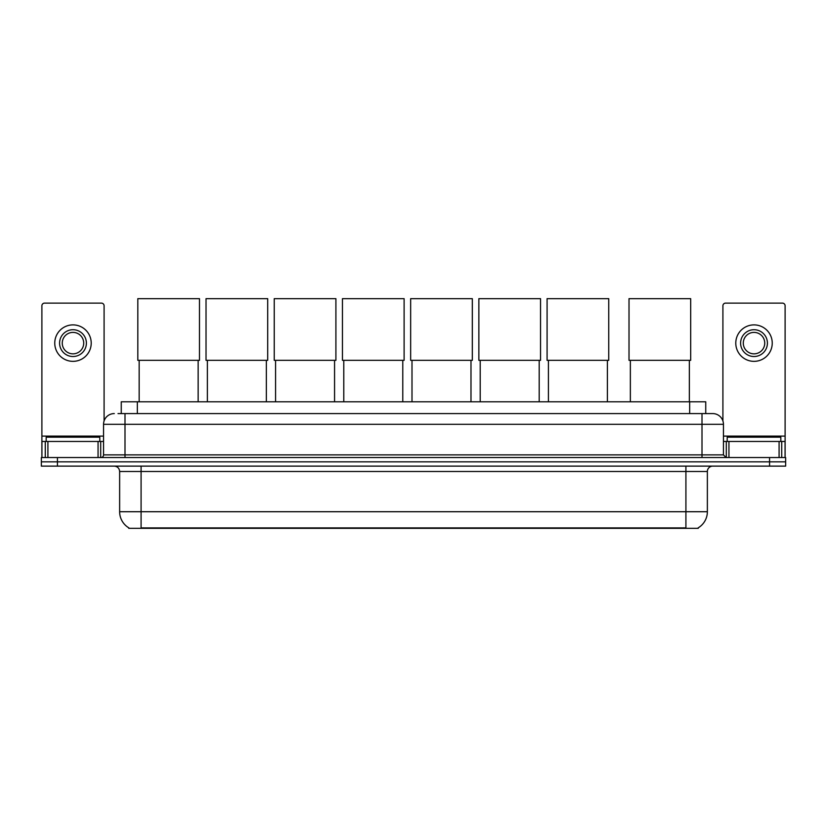 <?xml version="1.0" encoding="UTF-8"?>
<svg xmlns="http://www.w3.org/2000/svg" width="827" height="827" viewBox="0 0 827 827"><rect width="100%" height="100%" fill="white"/><g stroke="black" fill="none" stroke-linecap="round" stroke-linejoin="round"><path stroke-width="1.24" d="M121.259 413.583L121.259 401.788L705.741 401.788L705.741 413.583M698.246 527.812L698.246 528.339L128.754 528.339L128.754 527.812M128.919 527.905A18.773 18.773 0 0 1 119.636 511.717L141.086 511.717L141.086 527.905L685.914 527.905L685.914 511.717L707.364 511.717L707.364 471.493A5.365 5.365 0 0 1 712.719 466.128M119.636 511.717L119.636 471.493C119.326 468.237 117.537 466.449 114.281 466.128M698.081 527.905A18.773 18.773 0 0 0 707.364 511.717M57.435 457.548L785.65 457.548L785.65 461.838L41.35 461.838L41.35 466.128L57.435 466.128L57.435 461.838L41.35 461.838L41.35 457.548L57.435 457.548L57.435 461.838L785.65 461.838L785.65 466.128L57.435 466.128M118.282 413.583L712.719 413.583A10.72 10.72 0 0 1 723.449 424.303L723.449 454.871L726.127 457.548M118.034 413.583L125.001 413.583L125.001 424.303L103.551 424.303L103.551 454.871A2.677 2.677 0 0 1 100.873 457.548M114.281 413.583A10.72 10.72 0 0 0 103.551 424.303M723.449 424.303L701.999 424.303L701.999 413.583L712.719 413.583M99.798 441.463L99.798 437.173L46.178 437.173L46.178 441.463M98.062 457.548L98.062 441.463L47.914 441.463L47.914 457.548M104.088 420.953L104.088 305.794A2.677 2.677 0 0 0 101.411 303.116L44.565 303.116A2.677 2.677 0 0 0 41.888 305.794L41.888 441.463L47.914 441.463M98.062 441.463L103.551 441.463M41.888 457.548L41.888 441.463M72.993 329.715A13.408 13.408 0 0 0 59.585 343.122A13.408 13.408 0 0 0 72.993 356.52A13.408 13.408 0 0 0 86.39 343.122A13.408 13.408 0 0 0 72.993 329.715M72.993 332.392A10.72 10.72 0 0 0 62.263 343.122A10.72 10.72 0 0 0 72.993 353.842A10.72 10.72 0 0 0 83.713 343.122A10.72 10.72 0 0 0 72.993 332.392M72.993 361.347A18.235 18.235 0 0 0 91.218 343.122A18.235 18.235 0 0 0 72.993 324.887A18.235 18.235 0 0 0 54.758 343.122A18.235 18.235 0 0 0 72.993 361.347M780.822 441.463L780.822 437.173L727.202 437.173L727.202 441.463M139.163 360.334L139.163 401.788M198.149 360.334L198.149 401.788M137.82 298.661L199.483 298.661L199.483 360.334L137.82 360.334L137.82 298.661M207.37 360.334L207.37 401.788M266.356 360.334L266.356 401.788M206.026 298.661L267.7 298.661L267.7 360.334L206.026 360.334L206.026 298.661M275.577 360.334L275.577 401.788M334.563 360.334L334.563 401.788M274.244 298.661L335.907 298.661L335.907 360.334L274.244 360.334L274.244 298.661M343.784 360.334L343.784 401.788M402.78 360.334L402.78 401.788M342.45 298.661L404.114 298.661L404.114 360.334L342.45 360.334L342.45 298.661M412.001 360.334L412.001 401.788M470.987 360.334L470.987 401.788M410.657 298.661L472.32 298.661L472.32 360.334L410.657 360.334L410.657 298.661M480.208 360.334L480.208 401.788M539.194 360.334L539.194 401.788M478.864 298.661L540.538 298.661L540.538 360.334L478.864 360.334L478.864 298.661M548.415 360.334L548.415 401.788M607.4 360.334L607.4 401.788M547.081 298.661L608.744 298.661L608.744 360.334L547.081 360.334L547.081 298.661M630.36 360.334L630.36 401.788M689.346 360.334L689.346 401.788M629.016 298.661L690.679 298.661L690.679 360.334L629.016 360.334L629.016 298.661M779.086 457.548L779.086 441.463L728.938 441.463L728.938 457.548M779.086 441.463L785.112 441.463L785.112 305.794A2.677 2.677 0 0 0 782.435 303.116L725.589 303.116A2.677 2.677 0 0 0 722.912 305.794L722.912 420.953M723.449 441.463L728.938 441.463M785.112 441.463L785.112 457.548M754.007 329.715A13.408 13.408 0 0 0 740.61 343.122A13.408 13.408 0 0 0 754.007 356.52A13.408 13.408 0 0 0 767.415 343.122A13.408 13.408 0 0 0 754.007 329.715M754.007 332.392A10.72 10.72 0 0 0 743.287 343.122A10.72 10.72 0 0 0 754.007 353.842A10.72 10.72 0 0 0 764.737 343.122A10.72 10.72 0 0 0 754.007 332.392M754.007 361.347A18.235 18.235 0 0 0 772.242 343.122A18.235 18.235 0 0 0 754.007 324.887A18.235 18.235 0 0 0 735.782 343.122A18.235 18.235 0 0 0 754.007 361.347M683.764 528.339L683.764 527.812M143.236 528.339L143.236 527.812M137.344 413.583L137.344 401.788M689.656 413.583L689.656 401.788M685.914 466.128L685.914 471.493L119.636 471.493M707.364 471.493L685.914 471.493L685.914 511.717L141.086 511.717L141.086 466.128M769.565 466.128L769.565 457.548M125.001 457.548L125.001 454.871L723.449 454.871M103.551 454.871L125.001 454.871L125.001 424.303L701.999 424.303L701.999 457.548M103.551 436.098L41.888 436.098M100.698 441.463L100.698 457.548M41.929 441.463L41.929 457.548M45.278 457.548L45.278 441.463M785.112 436.098L723.449 436.098M785.071 457.548L785.071 441.463M781.722 441.463L781.722 457.548M726.302 457.548L726.302 441.463"/></g></svg>
